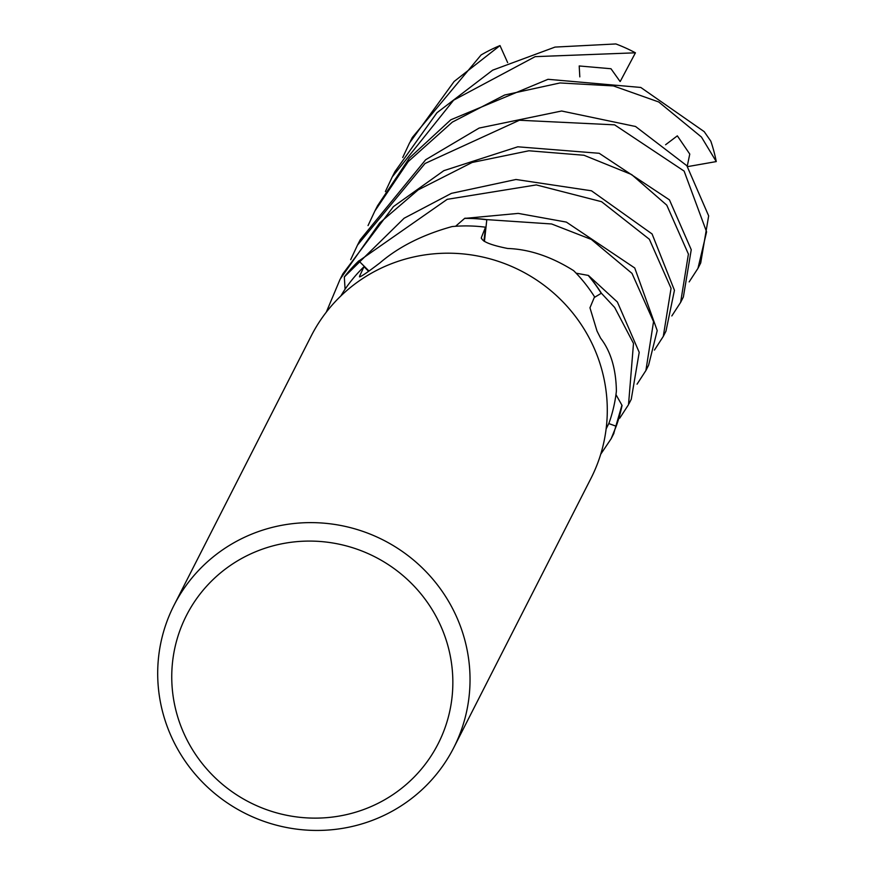 <?xml version="1.0" encoding="UTF-8"?>
<svg xmlns="http://www.w3.org/2000/svg" width="874" height="874" viewBox="0 0 874 874"><rect width="100%" height="100%" fill="white"/><g stroke="black" fill="none" stroke-linecap="round" stroke-linejoin="round"><path stroke-width="1.31" d="M629.04 403.635L631.257 399.276L639.211 352.331L617.405 302.043L588.431 275.441L576.13 273.191A149.104 145.455 27 0 1 594.549 296.832L589.961 307.79L596.997 331.017L600.58 338.129C610.784 351.348 616.05 369.025 616.389 391.159A149.104 145.455 27 0 1 615.962 394.611L621.938 405.23A156.796 152.961 27 0 1 616.061 426.184L608.774 423.573L616.203 426.239L611.155 438.715L600.711 454.251M606.13 428.905L608.97 423.18A149.104 145.455 27 0 0 615.962 394.611M174.013 605.278L311.264 335.867A156.959 153.114 27 0 1 454.731 253.34A156.959 153.114 27 0 1 594.036 347.896A156.959 153.114 27 0 1 590.966 478.362L453.715 747.773A156.959 153.114 27 0 1 310.248 830.3A156.959 153.114 27 0 1 170.943 735.744A156.959 153.114 27 0 1 174.013 605.278A156.959 153.114 27 0 1 317.481 522.761A156.959 153.114 27 0 1 456.785 617.317A156.959 153.114 27 0 1 453.715 747.773M440.922 626.308A141.26 137.808 27 0 1 368.959 807.467A141.26 137.808 27 0 1 183.671 732.893A141.26 137.808 27 0 1 255.634 551.745A141.26 137.808 27 0 1 440.922 626.308M588.158 275.365L588.18 275.376A156.796 152.961 27 0 1 601.246 293.293L594.244 297.542L601.378 293.216L614.651 307.44L633.497 343.406L628.515 404.662L619.71 418.231M588.18 275.376A156.796 152.961 27 0 1 601.246 293.293L594.265 297.51M613.624 433.886L621.917 405.208A156.796 152.961 27 0 1 616.061 426.184L608.785 423.562M368.904 270.984L358.897 260.987A156.796 152.961 27 0 0 344.323 277.178A156.796 152.961 27 0 1 358.897 260.987L447.215 199.327L536.297 184.917L601.563 201.697L649.36 239.257L671.057 288.322L663.279 336.414L665.977 331.126L674.444 290.299L652.08 233.959L591.469 190.794L515.966 179.487L451.399 193.362L404.138 218.216L344.323 276.927L345.077 289.207A149.104 145.455 27 0 0 343.165 292.102L340.827 295.991M368.533 271.246L364.021 266.701L359.618 276.086C358.569 278.435 365.387 273.999 380.059 262.79C398.784 246.741 422.776 234.669 452.055 226.574A149.104 145.455 27 0 1 455.572 226.279A149.104 145.455 27 0 1 485.529 227.196L483.934 241.137M359.531 276.916L359.618 276.086A2650.263 1089.223 -109.1 0 0 360.591 276.654M345.077 289.207A149.104 145.455 27 0 1 364.021 266.701M576.13 273.191A149.104 145.455 27 0 0 573.65 270.656C551.319 256.617 529.327 249.232 507.674 248.478C490.183 244.993 481.432 241.311 481.421 237.411L485.529 227.196M481.312 237.968L481.421 237.411A2650.263 640.871 -57.5 0 0 481.399 238.547M648.584 365.256L657.215 330.569L634.743 267.99L566.374 222.105L518.227 213.398L464.618 218.402A156.796 152.961 27 0 1 486.796 219.778L484.447 241.442L486.807 219.625L551.636 223.973L591.337 239.432L631.989 273.376L653.544 321.632L645.897 370.532L637.048 384.189M484.382 241.41L486.796 219.778A156.796 152.961 27 0 0 464.64 218.391L455.572 226.279M358.897 260.987L368.937 270.962L358.897 260.998M622.048 405.46A156.949 153.114 27 0 1 616.203 426.239M402.728 157.495L409.578 142.866L454.13 81.479L499.994 45.579L507.641 62.6M410.299 141.457L412.342 137.458L481.082 54.975A156.959 153.114 27 0 1 499.994 45.579M368.041 225.59L374.891 210.973L408.267 161.559L452.361 122.098L504.648 95.015L560.005 82.954L613.417 85.925L658.734 101.974L701.451 137.054L716.265 161.581L687.554 166.628M374.891 210.973L377.579 205.707L409.425 157.997L450.82 119.782L548.009 79.305L640.784 87.455L704.204 131.646L710.802 141.14A156.959 153.114 27 0 1 716.265 161.581M350.682 259.676L357.488 245.124L425.037 163.482L519.418 120.241L614.608 124.851L684.113 171.085L706.596 231.85L697.965 268.34L689.171 281.887M697.965 268.34L700.719 262.932L708.661 215.878L686.855 165.721L635.573 126.501L561.611 111.009L479.127 128.063L425.682 159.734L360.208 239.793M663.279 336.414L654.44 350.07M326.286 312.182L340.128 279.199L379.687 222.936L418.176 189.866L472.135 162.466L528.912 150.776L583.985 155.255L631.651 174.56L666.764 205.15L688.406 254.083L680.628 302.371L671.822 315.94M680.628 302.371L683.37 296.985L691.247 249.702L669.451 199.873L599.203 153.289L517.801 146.799L443.861 170.648L393.442 206.603L342.881 273.802L340.827 277.845M635.431 52.811A156.959 153.114 27 0 0 615.897 43.951L555.023 47.087L492.674 70.16L436.913 112.79L394.972 171.566L392.251 176.898L453.639 100.16L535.161 56.646L635.431 52.811L620.212 81.501M687.237 166.224L689.772 154.075L677.339 135.841L665.606 144.734M620.059 81.468L610.981 68.74L579.2 65.965L579.812 76.868M385.379 191.559L392.251 176.898M344.323 276.927A156.949 153.114 27 0 1 358.788 260.878M464.837 218.238A156.949 153.114 27 0 1 486.807 219.625M588.431 275.441A156.949 153.114 27 0 1 601.378 293.216M611.155 438.715L613.909 433.329M645.897 370.532L648.595 365.234M357.488 245.124L360.219 239.771"/></g></svg>
